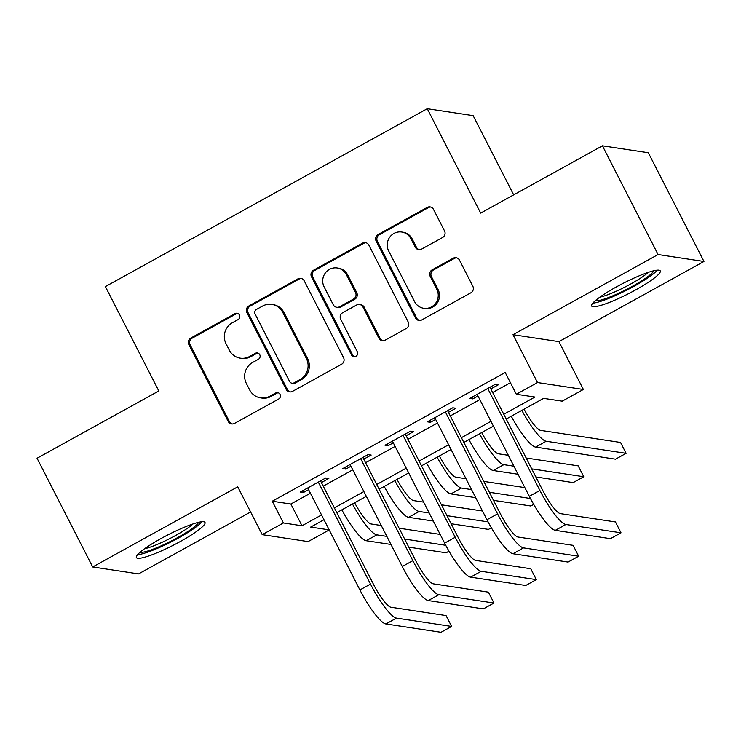 <?xml version="1.0" encoding="UTF-8"?>
<svg xmlns="http://www.w3.org/2000/svg" width="741" height="741" viewBox="0 0 741 741"><rect width="100%" height="100%" fill="white"/><g stroke="black" fill="none" stroke-linecap="round" stroke-linejoin="round"><path stroke-width="1.11" d="M239.454 314.999A3.399 3.288 -81.4 0 0 235.017 313.619L190.845 338.026A4.854 4.696 -81.4 0 0 188.872 344.593L228.2 421.425A4.854 4.696 -81.4 0 0 234.536 423.398L278.709 398.991A3.399 3.288 -81.4 0 0 277.68 392.647A3.399 3.288 -81.4 0 0 275.643 393.017L269.928 396.176A15.524 15.015 -81.4 0 1 260.619 397.861A15.524 15.015 -81.4 0 1 249.634 389.868L246.364 383.458A15.524 15.015 -81.4 0 1 252.672 362.451L258.387 359.292A3.399 3.288 -81.4 0 0 257.368 352.948A3.399 3.288 -81.4 0 0 255.33 353.318L249.615 356.477A15.524 15.015 -81.4 0 1 240.306 358.162A15.524 15.015 -81.4 0 1 229.321 350.169L226.042 343.759A15.524 15.015 -81.4 0 1 232.359 322.752L238.074 319.593A3.399 3.288 -81.4 0 0 239.454 314.999M237.666 313.397A3.399 3.288 -81.4 0 0 236.259 313.804L192.086 338.211A4.854 4.696 -81.4 0 0 190.113 344.778L229.432 421.62A4.854 4.696 -81.4 0 0 232.257 423.982M278.292 392.804A3.399 3.288 -81.4 0 0 276.884 393.202L271.169 396.361L269.928 396.176M257.979 353.105A3.399 3.288 -81.4 0 0 256.571 353.503L250.856 356.662L249.615 356.477M616.28 286.971A38.551 5.835 152.9 0 0 591.633 305.996A38.551 5.835 152.9 0 0 635.63 289.898A38.551 5.835 152.9 0 0 660.268 270.873A38.551 5.835 152.9 0 0 616.28 286.971M161.01 538.55A38.551 5.835 152.9 0 0 136.372 557.575A38.551 5.835 152.9 0 0 180.359 541.476A38.551 5.835 152.9 0 0 205.007 522.451A38.551 5.835 152.9 0 0 161.01 538.55M442.572 237.528A4.854 4.696 -81.4 0 0 444.544 230.96L433.513 209.397A4.854 4.696 -81.4 0 0 427.168 207.424L378.123 234.536A4.854 4.696 -81.4 0 0 376.15 241.103L415.469 317.945A4.854 4.696 -81.4 0 0 421.805 319.917L470.859 292.806A4.854 4.696 -81.4 0 0 472.832 286.239L459.513 260.202A4.854 4.696 -81.4 0 0 453.168 258.229L432.179 269.826A4.854 4.696 -81.4 0 0 430.206 276.393L436.81 289.305A12.977 12.551 -81.4 0 1 423.75 308.284A12.977 12.551 -81.4 0 1 414.571 301.596L388.682 251.014A12.977 12.551 -81.4 0 1 401.742 232.035A12.977 12.551 -81.4 0 1 410.922 238.722L415.238 247.151A4.854 4.696 -81.4 0 0 421.583 249.124L442.572 237.528M602.433 145.82L648.31 152.748L703.95 261.471L658.064 254.543L602.433 145.82L480.668 213.102L427.261 108.723L105.398 286.582L158.806 390.961L37.05 458.244L92.69 566.976L237.741 486.818L262.221 534.659L283.395 522.951L272.271 501.212L505.195 372.491L516.32 394.24L537.494 382.541L583.38 389.47L562.206 401.168L543.607 398.362L506.205 419.026M658.064 254.543L513.013 334.7L537.494 382.541M304.227 280.839A4.854 4.696 -81.4 0 0 297.891 278.866L248.837 305.977A4.854 4.696 -81.4 0 0 246.864 312.545L286.183 389.386A4.854 4.696 -81.4 0 0 292.528 391.359L341.582 364.248A4.854 4.696 -81.4 0 0 343.555 357.681L304.227 280.839M313.48 270.252L362.534 243.15A4.854 4.696 -81.4 0 1 368.87 245.123L408.189 321.965A4.854 4.696 -81.4 0 1 406.216 328.532L385.227 340.128A4.854 4.696 -81.4 0 1 378.883 338.155L362.942 306.996A4.854 4.696 -81.4 0 0 356.597 305.023L342.675 312.721A4.854 4.696 -81.4 0 0 340.703 319.288L357.301 351.725A3.399 3.288 -81.4 0 1 353.883 356.69A3.399 3.288 -81.4 0 1 351.484 354.939L311.507 276.819A4.854 4.696 -81.4 0 1 313.48 270.252L314.721 270.446L363.766 243.335L362.534 243.15M92.69 566.976L138.567 573.904L250.615 511.985M321.418 482.558L328.828 478.464L325.725 477.991L300.318 492.033L303.412 492.506L308.599 489.644M363.766 459.151L371.176 455.057L368.073 454.594L342.666 468.636L345.769 469.099L350.947 466.237M406.114 435.754L413.524 431.66L410.431 431.188L385.014 445.23L388.117 445.702L393.295 442.84M448.462 412.348L455.882 408.254L452.779 407.782L427.362 421.824L430.465 422.296L435.652 419.434M272.271 501.212L290.87 504.019L310.423 493.21M323.243 486.133L352.772 469.813M365.591 462.727L395.129 446.406M407.939 439.32L437.477 423M450.296 415.923L479.825 399.603M492.645 392.517L510.419 382.699M490.82 388.951L498.23 384.848L495.127 384.384L469.72 398.426L472.814 398.89L478.001 396.027M513.67 194.864L473.138 115.652L427.261 108.723M513.013 334.7L558.899 341.629L703.95 261.471M558.899 341.629L583.38 389.47M329.208 529.926L308.099 541.588L262.221 534.659M503.769 414.265L534.928 397.046L516.32 394.24M283.395 522.951L301.995 525.767L321.548 514.958M334.367 507.872L363.905 491.552M376.724 484.475L406.253 468.155M419.073 461.069L448.601 444.748M461.421 437.662L490.95 421.351M323.993 519.719L310.674 527.073L329.18 529.871M493.395 426.112L463.857 442.433M451.037 449.509L421.509 465.83M408.689 472.915L379.16 489.236M366.341 496.322L336.803 512.633M290.87 504.019L301.995 525.767M303.412 492.506L302.541 490.801M345.769 469.099L344.898 467.404M388.117 445.702L387.247 443.998M430.465 422.296L429.595 420.592M472.814 398.89L471.943 397.195M240.306 358.162L241.547 358.348A15.524 15.015 -81.4 0 0 250.856 356.662M260.619 397.861L261.86 398.056A15.524 15.015 -81.4 0 0 271.169 396.361M301.411 278.477A4.854 4.696 -81.4 0 0 299.132 279.061L250.078 306.163A4.854 4.696 -81.4 0 0 248.105 312.73L287.425 389.571A4.854 4.696 -81.4 0 0 290.24 391.933M256.469 309.423A3.399 3.288 -81.4 0 0 255.089 314.027L289.601 381.467A3.399 3.288 -81.4 0 0 294.038 382.856L300.068 379.522A15.524 15.015 -81.4 0 0 306.385 358.505L282.784 312.406A15.524 15.015 -81.4 0 0 271.808 304.403A15.524 15.015 -81.4 0 0 262.499 306.098L256.469 309.423M292.01 383.217L293.241 383.412A3.399 3.288 -81.4 0 0 295.279 383.041L294.038 382.856M271.808 304.403L273.049 304.597A15.524 15.015 -81.4 0 1 284.025 312.591L307.617 358.7A15.524 15.015 -81.4 0 1 301.309 379.707L295.279 383.041M366.054 242.761A4.854 4.696 -81.4 0 0 363.766 243.335M359.505 304.495L360.747 304.681A4.854 4.696 -81.4 0 1 364.183 307.182L380.124 338.341A4.854 4.696 -81.4 0 0 382.949 340.703M314.721 270.446A4.854 4.696 -81.4 0 0 312.748 277.014L352.725 355.134A3.399 3.288 -81.4 0 0 354.513 356.727M346.39 274.661A12.977 12.551 -81.4 0 0 325.058 273.364A12.977 12.551 -81.4 0 0 324.15 286.943L333.274 304.773A4.854 4.696 -81.4 0 0 339.61 306.737L353.54 299.049A4.854 4.696 -81.4 0 0 355.513 292.482L346.39 274.661L347.631 274.846A12.977 12.551 -81.4 0 0 338.452 268.159L337.211 267.973M336.701 307.265L337.942 307.459A4.854 4.696 -81.4 0 0 340.851 306.931L339.61 306.737M347.631 274.846L356.754 292.667A4.854 4.696 -81.4 0 1 354.782 299.234L340.851 306.931M401.742 232.035L402.984 232.22A12.977 12.551 -81.4 0 1 412.163 238.908L416.479 247.337A4.854 4.696 -81.4 0 0 419.295 249.708M423.75 308.284L424.991 308.469A12.977 12.551 -81.4 0 0 438.051 289.499L436.81 289.305M456.688 257.84A4.854 4.696 -81.4 0 0 454.409 258.414L433.411 270.02A4.854 4.696 -81.4 0 0 431.438 276.588L438.051 289.499M430.697 207.035A4.854 4.696 -81.4 0 0 428.409 207.619L379.355 234.721A4.854 4.696 -81.4 0 0 377.391 241.288L416.711 318.13A4.854 4.696 -81.4 0 0 419.526 320.492M354.652 502.778A24.712 5.039 61.1 0 0 371.222 523.989L381.282 525.508M399.103 528.203L440.154 534.409M449.009 551.193L446.119 552.795L408.791 547.154M390.97 544.459L366.202 540.717A37.069 7.549 -118.9 0 1 341.86 509.845M445.739 545.283L404.66 539.077M386.839 536.382L376.789 534.863A37.069 7.549 -118.9 0 1 352.447 503.991M385.904 623.95L396.491 618.096L451.612 626.423L441.025 632.277L385.904 623.95A37.069 7.549 -118.9 0 1 359.913 589.929L307.728 487.939M396.491 618.096A37.069 7.549 -118.9 0 1 370.5 584.075L318.315 482.095M320.547 480.863L373.603 584.547A24.712 5.039 61.1 0 0 390.933 607.222L446.054 615.558L451.612 626.423M198.56 522.331A33.364 5.048 -27.1 0 1 177.275 537.799A33.364 5.048 -27.1 0 1 140.03 552.277M144.597 548.72A30.89 4.678 152.9 0 0 175.543 535.53A30.89 4.678 152.9 0 0 193.012 523.943M137.557 554.713A38.3 5.798 152.9 0 0 178.516 537.985A38.3 5.798 152.9 0 0 201.987 521.738M653.831 270.743A33.364 5.048 -27.1 0 1 634.583 285.072A33.364 5.048 -27.1 0 1 603.6 299.262A33.364 5.048 -27.1 0 1 595.301 300.698M599.858 297.141A30.89 4.678 152.9 0 0 604.008 296.03A30.89 4.678 152.9 0 0 648.273 272.364M592.819 303.125A38.3 5.798 152.9 0 0 600.553 301.383A38.3 5.798 152.9 0 0 657.258 270.159M397.009 479.371A24.712 5.039 61.1 0 0 413.571 500.592L423.63 502.111M441.451 504.797L482.511 511.003M491.366 527.787L488.467 529.389L451.149 523.748M433.328 521.053L408.55 517.311A37.069 7.549 -118.9 0 1 384.209 486.439M488.097 521.877L447.018 515.671M429.196 512.985L419.137 511.466A37.069 7.549 -118.9 0 1 394.796 480.594M439.357 455.965A24.712 5.039 61.1 0 0 455.919 477.185L465.978 478.705M483.799 481.4L524.86 487.606M533.715 504.389L530.825 505.983L493.497 500.342M475.676 497.656L450.899 493.914A37.069 7.549 -118.9 0 1 426.557 463.042M530.445 498.48L489.366 492.274M471.545 489.579L461.486 488.06A37.069 7.549 -118.9 0 1 437.144 457.188M481.706 432.568A24.712 5.039 61.1 0 0 498.276 453.779L508.326 455.307M526.147 457.994L578.193 465.857L583.76 476.732L531.714 468.868M583.76 476.732L573.173 482.586L535.845 476.945M518.024 474.249L493.247 470.507A37.069 7.549 -118.9 0 1 468.914 439.635M513.893 466.172L503.834 464.653A37.069 7.549 -118.9 0 1 479.501 433.781M524.054 409.162A24.712 5.039 61.1 0 0 540.624 430.382L620.55 442.46L626.108 453.325L546.191 441.256A37.069 7.549 -118.9 0 1 521.849 410.384M626.108 453.325L615.521 459.179L535.604 447.101A37.069 7.549 -118.9 0 1 511.262 416.229M428.261 600.543L438.848 594.699L493.969 603.026L483.382 608.87L428.261 600.543A37.069 7.549 -118.9 0 1 402.261 566.522L350.076 464.542M438.848 594.699A37.069 7.549 -118.9 0 1 412.857 560.668L360.663 458.688M362.895 457.456L415.951 561.141A24.712 5.039 61.1 0 0 433.281 583.825L488.402 592.152L493.969 603.026M470.609 577.146L481.196 571.292L536.317 579.619L525.73 585.473L470.609 577.146A37.069 7.549 -118.9 0 1 444.619 543.125L392.424 441.136M481.196 571.292A37.069 7.549 -118.9 0 1 455.206 537.271L403.011 435.282M405.244 434.05L458.309 537.734A24.712 5.039 61.1 0 0 475.629 560.418L530.751 568.745L536.317 579.619M512.957 553.74L523.544 547.886L578.665 556.222L568.078 562.067L512.957 553.74A37.069 7.549 -118.9 0 1 486.967 519.719L434.782 417.729M523.544 547.886A37.069 7.549 -118.9 0 1 497.554 513.865L445.369 411.885M447.592 410.653L500.657 514.337A24.712 5.039 61.1 0 0 517.987 537.021L573.108 545.348L578.665 556.222M555.305 530.334L565.892 524.489L621.014 532.816L610.427 538.67L555.305 530.334A37.069 7.549 -118.9 0 1 529.315 496.313L477.13 394.332M565.892 524.489A37.069 7.549 -118.9 0 1 539.902 490.468L487.717 388.479M489.949 387.247L543.005 490.931A24.712 5.039 61.1 0 0 560.335 513.615L615.456 521.942L621.014 532.816M236.259 313.804L235.017 313.619M276.884 393.202L275.643 393.017M256.571 353.503L255.33 353.318M229.432 421.62L228.2 421.425M190.113 344.778L188.872 344.593M192.086 338.211L190.845 338.026M287.425 389.571L286.183 389.386M248.105 312.73L246.864 312.545M250.078 306.163L248.837 305.977M299.132 279.061L297.891 278.866M301.309 379.707L300.068 379.522M307.617 358.7L306.385 358.505M284.025 312.591L282.784 312.406M380.124 338.341L378.883 338.155M364.183 307.182L362.942 306.996M352.725 355.134L351.484 354.939M312.748 277.014L311.507 276.819M354.782 299.234L353.54 299.049M356.754 292.667L355.513 292.482M416.479 247.337L415.238 247.151M412.163 238.908L410.922 238.722M431.438 276.588L430.206 276.393M433.411 270.02L432.179 269.826M454.409 258.414L453.168 258.229M416.711 318.13L415.469 317.945M377.391 241.288L376.15 241.103M379.355 234.721L378.123 234.536M428.409 207.619L427.168 207.424M366.202 540.717L376.789 534.863M359.913 589.929L370.5 584.075M408.55 517.311L419.137 511.466M450.899 493.914L461.486 488.06M493.247 470.507L503.834 464.653M535.604 447.101L546.191 441.256M402.261 566.522L412.857 560.668M444.619 543.125L455.206 537.271M486.967 519.719L497.554 513.865M529.315 496.313L539.902 490.468"/></g></svg>
